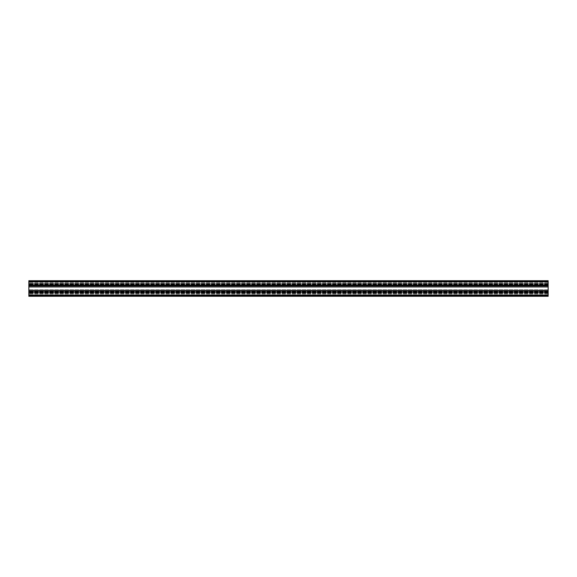 <?xml version="1.0" encoding="UTF-8"?>
<svg xmlns="http://www.w3.org/2000/svg" width="577" height="577" viewBox="0 0 577 577"><rect width="100%" height="100%" fill="white"/><g stroke="black" fill="none" stroke-linecap="round" stroke-linejoin="round"><path stroke-width="0.43" stroke-dasharray="2.88 2.16" d="M28.85 282.528L28.85 281.36L28.85 282.528M548.15 282.528L548.15 281.36L548.15 282.528M28.85 294.472L28.85 295.64L28.85 294.472M548.15 294.472L548.15 295.64L548.15 294.472M548.15 287.288L28.85 287.288L28.85 291.118L28.85 285.882L28.85 287.288L28.85 285.882L28.85 287.288L548.15 287.288L548.15 289.712L28.85 289.712L548.15 289.712L548.15 291.118L548.15 287.288L548.15 289.712L28.85 289.712L548.15 289.712L548.15 285.882L548.15 287.288L28.85 287.288L548.15 287.288L548.15 285.882L548.15 287.288M548.15 286.199L28.85 285.882L548.15 286.199M28.85 286.372L548.15 286.372L548.15 292.654L548.15 290.628L28.85 290.628L548.15 290.628L548.15 295.15L548.15 290.628L548.15 291.046L28.85 291.046L548.15 291.046L548.15 296.289L28.85 296.289L548.15 296.289L548.15 295.15L548.15 296.289L548.15 295.871L548.15 296.289L28.85 296.289L28.85 280.71L28.85 284.865L28.85 280.71L28.85 284.865L28.85 280.71L548.15 280.71L28.85 280.71L548.15 280.71L548.15 281.129L28.85 281.129L548.15 281.129L548.15 281.85L28.85 281.85L548.15 281.85L548.15 286.372L28.85 286.372L28.85 284.346L28.85 286.372L548.15 286.372L548.15 285.954L28.85 285.954L548.15 285.954L548.15 280.71L548.15 281.129L28.85 281.129L548.15 281.129L548.15 280.71L28.85 280.71M548.15 295.871L28.85 295.871L28.85 290.628L28.85 296.289L28.85 295.871L548.15 295.871L28.85 295.871L548.15 295.871L28.85 295.871L548.15 295.871L548.15 295.15L28.85 295.15L548.15 295.15L28.85 295.15L548.15 295.15L28.85 295.15L548.15 295.15L548.15 292.135L28.85 292.135L548.15 292.135L28.85 292.135L548.15 292.135L548.15 295.15L28.85 295.15L548.15 295.15L548.15 295.871L28.85 295.871L548.15 295.871M548.15 292.654L28.85 292.654L548.15 292.654M548.15 286.372L548.15 284.346L548.15 285.449L548.15 284.346L28.85 284.346L548.15 284.346L548.15 284.865L28.85 284.865L548.15 284.865L548.15 281.85L28.85 281.85L548.15 281.85L548.15 281.129L28.85 281.129L548.15 281.129L548.15 281.85L28.85 281.85L548.15 281.85L548.15 284.865L28.85 284.865L548.15 284.865L548.15 281.85L28.85 281.85L548.15 281.85L548.15 281.129L28.85 281.129L548.15 281.129L548.15 280.71M548.15 285.954L28.85 285.954M548.15 284.346L28.85 284.346L548.15 284.346M548.15 290.628L28.85 290.628M548.15 291.046L28.85 291.046M548.15 296.289L28.85 296.289L548.15 296.289M548.15 290.801L28.85 291.118L548.15 290.801M28.85 292.849L28.85 291.702L28.85 292.849L548.15 292.849L548.15 293.217L548.15 291.702L548.15 292.849L28.85 292.849M548.15 291.335L548.15 285.665L548.15 291.335L28.85 291.335L28.85 291.702L28.85 285.665L28.85 291.335L548.15 291.335M548.15 285.298L548.15 284.151L548.15 285.298L28.85 285.298L28.85 285.665L28.85 284.151L28.85 285.298L548.15 285.298M28.85 283.783L28.85 282.167L28.85 283.783L548.15 283.761L548.15 284.151L548.15 282.167L548.15 283.783L28.85 283.783M548.15 281.648L548.15 282.167L548.15 281.648L28.85 281.648L28.85 282.167L28.85 281.648L548.15 281.648M28.85 294.833L28.85 293.217L28.85 295.352L28.85 294.833L548.15 294.833L548.15 293.217L548.15 295.352L548.15 294.833L28.85 294.833M548.15 295.352L28.85 295.352L548.15 295.352M548.15 294.631L28.85 294.631L548.15 294.631M548.15 293.606L28.85 293.606L548.15 293.606M548.15 293.239L28.85 293.239L548.15 293.217M548.15 292.287L28.85 292.287L548.15 292.287M548.15 295.251L28.85 295.251M548.15 292.135L28.85 292.135L548.15 292.135M548.15 292.503L28.85 292.503L548.15 292.503M548.15 291.551L28.85 291.551L548.15 291.551M548.15 291.183L28.85 291.183L548.15 291.183M548.15 285.817L28.85 285.817L548.15 285.817M548.15 285.449L28.85 285.449L548.15 285.449M548.15 284.497L28.85 284.497L548.15 284.497M548.15 284.865L28.85 284.865L548.15 284.865M548.15 281.749L28.85 281.749M548.15 282.369L28.85 282.369L548.15 282.369M548.15 283.394L28.85 283.394L548.15 283.394M548.15 284.713L28.85 284.713L548.15 284.713M548.15 291.702L28.85 291.702L548.15 291.702M548.15 285.665L28.85 285.665L548.15 285.665M548.15 284.151L28.85 284.151L548.15 284.151M548.15 282.167L28.85 282.167L548.15 282.167M548.15 283.696L28.85 283.696L548.15 283.696M548.15 295.64L28.85 295.64L548.15 295.64M548.15 285.882L28.85 285.882L548.15 285.882M548.15 285.903L28.85 285.903L548.15 285.903M548.15 291.118L28.85 291.118L548.15 291.118M548.15 291.096L28.85 291.096L548.15 291.096M548.15 281.36L28.85 281.36L548.15 281.36M548.15 293.304L28.85 293.304L548.15 293.304"/><path stroke-width="0.87" d="M28.85 280.71L548.15 280.71L28.85 280.71L28.85 296.289L548.15 296.289L548.15 295.251L28.85 295.251M548.15 280.71L548.15 285.954L28.85 285.954M548.15 285.954L548.15 286.372L28.85 286.372M548.15 286.372L548.15 290.628L28.85 290.628M548.15 290.628L548.15 291.046L28.85 291.046M548.15 291.046L548.15 295.251M548.15 281.749L28.85 281.749"/></g></svg>

